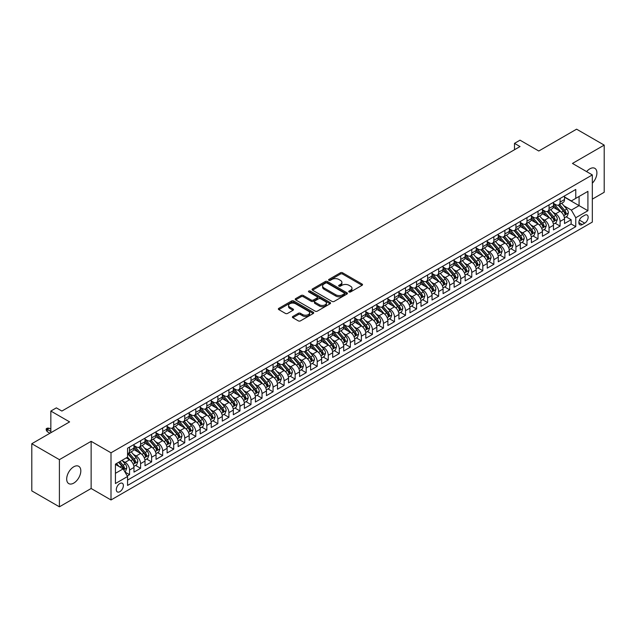 <?xml version="1.0" encoding="UTF-8"?>
<svg xmlns="http://www.w3.org/2000/svg" width="636" height="636" viewBox="0 0 636 636"><rect width="100%" height="100%" fill="white"/><g stroke="black" fill="none" stroke-linecap="round" stroke-linejoin="round"><path stroke-width="0.95" d="M349.053 291.948A1.073 0.62 0 0 0 350.571 291.948L362.083 285.302A1.534 0.882 0 0 0 362.528 284.674A1.534 0.882 0 0 0 362.083 284.054L342.581 272.788A1.534 0.882 0 0 0 340.411 272.788L328.899 279.435A1.073 0.62 0 0 0 328.581 279.872A1.073 0.62 0 0 0 328.899 280.317A1.073 0.62 0 0 0 330.418 280.317L331.905 279.45A4.905 2.83 0 0 1 338.837 279.45L340.467 280.389A4.905 2.83 0 0 1 341.898 282.392A4.905 2.83 0 0 1 340.467 284.395L338.972 285.254A1.073 0.62 0 0 0 338.662 285.691A1.073 0.62 0 0 0 338.972 286.128A1.073 0.62 0 0 0 340.491 286.128L341.985 285.27A4.905 2.83 0 0 1 348.918 285.27L350.539 286.208A4.905 2.83 0 0 1 351.978 288.211A4.905 2.83 0 0 1 350.539 290.215L349.053 291.073A1.073 0.62 0 0 0 348.735 291.511A1.073 0.62 0 0 0 349.053 291.948L349.053 291.073M73.752 483.106A9.993 5.772 120 0 0 80.279 474.305A9.993 5.772 120 0 0 78.745 466.299A9.993 5.772 120 0 0 73.752 466.792A9.993 5.772 120 0 0 67.225 475.601A9.993 5.772 120 0 0 68.752 483.606A9.993 5.772 120 0 0 73.752 483.106M592.331 183.184A9.993 5.772 120 0 0 594.843 168.333A9.993 5.772 120 0 0 589.85 168.826A9.993 5.772 120 0 0 586.607 171.609M119.838 491.684A4.993 2.886 120 0 0 123.106 487.279A4.993 2.886 120 0 0 122.335 483.273A4.993 2.886 120 0 0 119.838 483.527A4.993 2.886 120 0 0 116.579 487.923A4.993 2.886 120 0 0 117.342 491.93A4.993 2.886 120 0 0 119.838 491.684M292.838 316.458A1.534 0.882 0 0 0 292.393 317.086A1.534 0.882 0 0 0 292.838 317.706L298.316 320.87A1.534 0.882 0 0 0 300.478 320.87L313.27 313.484A1.534 0.882 0 0 0 313.715 312.864A1.534 0.882 0 0 0 313.27 312.236L293.76 300.971A1.534 0.882 0 0 0 291.59 300.971L278.807 308.357A1.534 0.882 0 0 0 278.361 308.985A1.534 0.882 0 0 0 278.807 309.605L285.421 313.421A1.534 0.882 0 0 0 287.583 313.421L293.053 310.265A1.534 0.882 0 0 0 293.506 309.637A1.534 0.882 0 0 0 293.053 309.017L289.778 307.124A4.102 2.369 0 0 1 288.577 305.447A4.102 2.369 0 0 1 291.105 303.261A4.102 2.369 0 0 1 295.573 303.777L308.42 311.187A4.102 2.369 0 0 1 309.621 312.864A4.102 2.369 0 0 1 307.085 315.051A4.102 2.369 0 0 1 302.617 314.534L300.478 313.302A1.534 0.882 0 0 0 298.316 313.302L292.838 316.458L292.838 317.706M592.331 199.132L604.2 192.279L604.2 145.111L576.598 129.18L538.787 151.01L520.025 140.174L514.5 143.362L520.025 146.55L61.883 411.055L56.366 407.867L50.84 411.055L50.84 432.726M59.402 459.653L59.402 506.82L91.139 488.496L91.139 441.328L59.402 459.653L31.8 443.721L69.61 421.891L50.84 411.055M91.139 441.328L111.006 452.8L592.331 174.916L592.331 222.075L111.006 499.968L111.006 452.8M604.2 145.111L572.464 163.436L592.331 174.916M332.016 301.416A1.534 0.882 0 0 0 334.178 301.416L346.97 294.031A1.534 0.882 0 0 0 347.415 293.403A1.534 0.882 0 0 0 346.97 292.783L327.461 281.517A1.534 0.882 0 0 0 325.29 281.517L312.507 288.903A1.534 0.882 0 0 0 312.061 289.523A1.534 0.882 0 0 0 312.507 290.151L332.016 301.416M309.199 292.178A1.073 0.62 0 0 1 310.288 292.329L310.288 291.057L330.116 302.505A1.534 0.882 0 0 1 330.569 303.134A1.534 0.882 0 0 1 330.116 303.762L317.332 311.139A1.534 0.882 0 0 1 315.162 311.139L295.661 299.882L301.13 296.742L301.13 295.47L295.661 298.626A1.534 0.882 0 0 0 295.207 299.254A1.534 0.882 0 0 0 295.661 299.882L295.661 298.626M301.13 296.742A1.534 0.882 0 0 1 303.3 296.742L303.3 295.47A1.534 0.882 0 0 0 301.13 295.47M303.3 295.47L311.211 300.033A1.534 0.882 0 0 0 313.373 300.033L317.006 297.942A1.534 0.882 0 0 0 317.451 297.314A1.534 0.882 0 0 0 317.006 296.686L308.77 291.932A1.073 0.62 0 0 1 308.452 291.495A1.073 0.62 0 0 1 309.12 290.922A1.073 0.62 0 0 1 310.288 291.057M59.402 506.82L31.8 490.889L31.8 443.721M127.264 475.982L129.553 474.663L124.974 472.015M122.366 460.766L125.141 462.364A6.249 3.609 60 0 1 129.553 470.012L133.973 467.46L133.973 472.111L140.596 468.287L135.571 465.393M133.409 454.39L136.176 455.988A6.249 3.609 60 0 1 140.596 463.636L145.008 461.084L145.008 465.743L151.63 461.919L146.614 459.017M144.444 448.014L147.218 449.612A6.249 3.609 60 0 1 151.63 457.26L156.051 454.716L156.051 459.367L162.673 455.543L157.649 452.641M155.486 441.638L158.261 443.244A6.249 3.609 60 0 1 162.673 450.892L167.093 448.34L167.093 452.991L173.715 449.167L168.691 446.265M166.529 435.27L169.295 436.868A6.249 3.609 60 0 1 173.715 444.516L178.128 441.964L178.128 446.623L184.75 442.799L179.734 439.897M177.563 428.895L180.338 430.493A6.249 3.609 60 0 1 184.75 438.14L189.17 435.596L189.17 440.247L195.793 436.423L190.768 433.521M188.606 422.519L191.38 424.125A6.249 3.609 60 0 1 195.793 431.772L200.205 429.221L200.205 433.871L206.835 430.047L201.811 427.146M199.64 416.151L202.415 417.749A6.249 3.609 60 0 1 206.835 425.397L211.247 422.845L211.247 427.495L217.87 423.671L212.845 420.778M210.683 409.775L213.458 411.373A6.249 3.609 60 0 1 217.87 419.021L222.29 416.469L222.29 421.127L228.912 417.303L223.888 414.402M221.725 403.399L224.492 404.997A6.249 3.609 60 0 1 228.912 412.645L233.325 410.101L233.325 414.752L239.947 410.928L234.93 408.026M232.76 397.023L235.535 398.629A6.249 3.609 60 0 1 239.947 406.277L244.367 403.725L244.367 408.376L250.989 404.552L245.965 401.658M243.803 390.655L246.577 392.253A6.249 3.609 60 0 1 250.989 399.901L255.41 397.349L255.41 402.008L262.032 398.184L257.008 395.282M254.845 384.279L257.612 385.877A6.249 3.609 60 0 1 262.032 393.525L266.444 390.981L266.444 395.632L273.067 391.808L268.042 388.906M265.88 377.903L268.654 379.509A6.249 3.609 60 0 1 273.067 387.157L277.487 384.605L277.487 389.256L284.109 385.432L279.085 382.53M276.922 371.535L279.689 373.133A6.249 3.609 60 0 1 284.109 380.781L288.521 378.229L288.521 382.88L295.152 379.056L290.127 376.162M287.957 365.159L290.731 366.757A6.249 3.609 60 0 1 295.152 374.405L299.564 371.853L299.564 376.512L306.186 372.688L301.162 369.786M299 358.784L301.774 360.381A6.249 3.609 60 0 1 306.186 368.029L310.606 365.485L310.606 370.136L317.229 366.312L312.204 363.41M310.042 352.408L312.809 354.014A6.249 3.609 60 0 1 317.229 361.661L321.641 359.109L321.641 363.76L328.263 359.936L323.247 357.042M321.077 346.04L323.851 347.638A6.249 3.609 60 0 1 328.263 355.286L332.684 352.734L332.684 357.392L339.306 353.568L334.282 350.667M332.119 339.664L334.894 341.262A6.249 3.609 60 0 1 339.306 348.91L343.718 346.366L343.718 351.016L350.349 347.192L345.324 344.291M343.162 333.288L345.928 334.894A6.249 3.609 60 0 1 350.349 342.542L354.761 339.99L354.761 344.64L361.383 340.817L356.359 337.915M354.196 326.92L356.971 328.518A6.249 3.609 60 0 1 361.383 336.166L365.803 333.614L365.803 338.265L372.426 334.441L367.401 331.547M365.239 320.544L368.005 322.142A6.249 3.609 60 0 1 372.426 329.79L376.838 327.246L376.838 331.897L383.468 328.073L378.444 325.171M376.274 314.168L379.048 315.766A6.249 3.609 60 0 1 383.468 323.414L387.88 320.87L387.88 325.521L394.503 321.697L389.478 318.795M387.316 307.792L390.091 309.398A6.249 3.609 60 0 1 394.503 317.046L398.923 314.494L398.923 319.145L405.545 315.321L400.521 312.427M398.359 301.424L401.125 303.022A6.249 3.609 60 0 1 405.545 310.67L409.958 308.118L409.958 312.777L416.58 308.953L411.564 306.051M409.393 295.048L412.168 296.646A6.249 3.609 60 0 1 416.58 304.294L421 301.75L421 306.401L427.623 302.577L422.598 299.675M420.436 288.672L423.21 290.278A6.249 3.609 60 0 1 427.623 297.926L432.035 295.374L432.035 300.025L438.665 296.201L433.641 293.299M431.478 282.305L434.245 283.902A6.249 3.609 60 0 1 438.665 291.55L443.077 288.998L443.077 293.649L449.7 289.825L444.675 286.931M442.513 275.929L445.287 277.527A6.249 3.609 60 0 1 449.7 285.174L454.12 282.63L454.12 287.281L460.742 283.457L455.718 280.555M453.555 269.553L456.322 271.151A6.249 3.609 60 0 1 460.742 278.799L465.155 276.255L465.155 280.905L471.777 277.081L466.76 274.18M464.59 263.177L467.365 264.783A6.249 3.609 60 0 1 471.777 272.431L476.197 269.879L476.197 274.529L482.819 270.705L477.795 267.812M475.633 256.809L478.407 258.407A6.249 3.609 60 0 1 482.819 266.055L487.24 263.503L487.24 268.161L493.862 264.338L488.838 261.436M486.675 250.433L489.442 252.031A6.249 3.609 60 0 1 493.862 259.679L498.274 257.135L498.274 261.786L504.897 257.962L499.88 255.06M497.71 244.057L500.484 245.663A6.249 3.609 60 0 1 504.897 253.311L509.317 250.759L509.317 255.41L515.939 251.586L510.915 248.684M508.752 237.689L511.527 239.287A6.249 3.609 60 0 1 515.939 246.935L520.351 244.383L520.351 249.034L526.982 245.21L521.957 242.316M519.787 231.313L522.561 232.911A6.249 3.609 60 0 1 526.982 240.559L531.394 238.015L531.394 242.666L538.016 238.842L532.992 235.94M530.829 224.937L533.604 226.535A6.249 3.609 60 0 1 538.016 234.183L542.436 231.639L542.436 236.29L549.059 232.466L544.034 229.564M541.872 218.561L544.639 220.167A6.249 3.609 60 0 1 549.059 227.815L553.471 225.263L553.471 229.914L560.093 226.09L560.093 221.439A6.249 3.609 -120 0 0 555.681 213.791L552.907 212.193M555.077 223.196L560.093 226.09M133.973 467.46A6.249 3.609 -120 0 0 129.553 459.812L126.246 457.904M145.008 461.084A6.249 3.609 -120 0 0 140.596 453.436L133.767 449.501M156.051 454.716A6.249 3.609 -120 0 0 151.63 447.068L144.809 443.125M167.093 448.34A6.249 3.609 -120 0 0 162.673 440.692L155.844 436.749M178.128 441.964A6.249 3.609 -120 0 0 173.715 434.316L166.886 430.373M189.17 435.596A6.249 3.609 -120 0 0 184.75 427.948L177.929 424.005M200.205 429.221A6.249 3.609 -120 0 0 195.793 421.573L188.964 417.629M211.247 422.845A6.249 3.609 -120 0 0 206.835 415.197L200.006 411.253M222.29 416.469A6.249 3.609 -120 0 0 217.87 408.821L211.041 404.886M233.325 410.101A6.249 3.609 -120 0 0 228.912 402.453L222.083 398.51M244.367 403.725A6.249 3.609 -120 0 0 239.947 396.077L233.126 392.134M255.41 397.349A6.249 3.609 -120 0 0 250.989 389.701L244.16 385.758M266.444 390.981A6.249 3.609 -120 0 0 262.032 383.333L255.203 379.39M277.487 384.605A6.249 3.609 -120 0 0 273.067 376.957L266.245 373.014M288.521 378.229A6.249 3.609 -120 0 0 284.109 370.581L277.28 366.638M299.564 371.853A6.249 3.609 -120 0 0 295.152 364.205L288.323 360.27M310.606 365.485A6.249 3.609 -120 0 0 306.186 357.837L299.357 353.894M321.641 359.109A6.249 3.609 -120 0 0 317.229 351.462L310.4 347.518M332.684 352.734A6.249 3.609 -120 0 0 328.263 345.086L321.442 341.142M343.718 346.366A6.249 3.609 -120 0 0 339.306 338.718L332.477 334.775M354.761 339.99A6.249 3.609 -120 0 0 350.349 332.342L343.52 328.399M365.803 333.614A6.249 3.609 -120 0 0 361.383 325.966L354.562 322.023M376.838 327.246A6.249 3.609 -120 0 0 372.426 319.59L365.597 315.655M387.88 320.87A6.249 3.609 -120 0 0 383.468 313.222L376.639 309.279M398.923 314.494A6.249 3.609 -120 0 0 394.503 306.846L387.674 302.903M409.958 308.118A6.249 3.609 -120 0 0 405.545 300.47L398.716 296.527M421 301.75A6.249 3.609 -120 0 0 416.58 294.102L409.759 290.159M432.035 295.374A6.249 3.609 -120 0 0 427.623 287.726L420.793 283.783M443.077 288.998A6.249 3.609 -120 0 0 438.665 281.351L431.836 277.407M454.12 282.63A6.249 3.609 -120 0 0 449.7 274.975L442.871 271.039M465.155 276.255A6.249 3.609 -120 0 0 460.742 268.607L453.913 264.663M476.197 269.879A6.249 3.609 -120 0 0 471.777 262.231L464.956 258.288M487.24 263.503A6.249 3.609 -120 0 0 482.819 255.855L475.99 251.92M498.274 257.135A6.249 3.609 -120 0 0 493.862 249.487L487.033 245.544M509.317 250.759A6.249 3.609 -120 0 0 504.897 243.111L498.075 239.168M520.351 244.383A6.249 3.609 -120 0 0 515.939 236.735L509.11 232.792M531.394 238.015A6.249 3.609 -120 0 0 526.982 230.359L520.153 226.424M542.436 231.639A6.249 3.609 -120 0 0 538.016 223.991L531.187 220.048M553.471 225.263A6.249 3.609 -120 0 0 549.059 217.615L542.23 213.672M584.715 215.254L582.29 216.661A4.842 2.79 120 0 0 579.126 220.923A4.842 2.79 120 0 0 579.865 224.802A4.842 2.79 120 0 0 582.29 224.564L584.715 223.164A4.842 2.79 120 0 0 587.879 218.895A4.842 2.79 120 0 0 587.131 215.016A4.842 2.79 120 0 0 584.715 215.254M115.426 473.327L123.153 468.867L127.566 476.515L127.566 485.435L575.771 226.662L575.771 217.743L571.359 210.095L563.949 205.818M127.566 476.515L115.426 483.527L115.426 464.145L127.566 457.133L127.566 448.213L575.771 189.441L575.771 198.368L587.918 191.357L587.918 210.731L575.771 217.743M133.973 445.534L136.176 446.814A6.249 3.609 60 0 0 139.3 447.124L143.72 444.572A6.249 3.609 -120 0 0 145.008 441.71L145.008 438.14M145.008 439.166L147.218 440.438A6.249 3.609 60 0 0 150.342 440.748L154.755 438.196A6.249 3.609 -120 0 0 156.051 435.342L156.051 431.772M156.051 432.79L158.261 434.062A6.249 3.609 60 0 0 161.377 434.372L165.797 431.82A6.249 3.609 -120 0 0 167.093 428.966L167.093 425.397M167.093 426.414L169.295 427.686A6.249 3.609 60 0 0 172.42 427.996L176.832 425.452A6.249 3.609 -120 0 0 178.128 422.59L178.128 419.021M178.128 420.038L180.338 421.318A6.249 3.609 60 0 0 183.462 421.628L187.874 419.076A6.249 3.609 -120 0 0 189.17 416.214L189.17 412.645M189.17 413.67L191.38 414.942A6.249 3.609 60 0 0 194.497 415.252L198.917 412.7A6.249 3.609 -120 0 0 200.205 409.846L200.205 406.277M200.205 407.294L202.415 408.566A6.249 3.609 60 0 0 205.539 408.876L209.952 406.332A6.249 3.609 -120 0 0 211.247 403.47L211.247 399.901M211.247 400.919L213.458 402.198A6.249 3.609 60 0 0 216.582 402.509L220.994 399.957A6.249 3.609 -120 0 0 222.29 397.095L222.29 393.525M222.29 394.551L224.492 395.823A6.249 3.609 60 0 0 227.616 396.133L232.037 393.581A6.249 3.609 -120 0 0 233.325 390.727L233.325 387.157M233.325 388.175L235.535 389.447A6.249 3.609 60 0 0 238.659 389.757L243.071 387.205A6.249 3.609 -120 0 0 244.367 384.351L244.367 380.781M244.367 381.799L246.577 383.071A6.249 3.609 60 0 0 249.694 383.381L254.114 380.837A6.249 3.609 -120 0 0 255.41 377.975L255.41 374.405M255.41 375.423L257.612 376.703A6.249 3.609 60 0 0 260.736 377.013L265.148 374.461A6.249 3.609 -120 0 0 266.444 371.599L266.444 368.029M266.444 369.055L268.654 370.327A6.249 3.609 60 0 0 271.779 370.637L276.191 368.085A6.249 3.609 -120 0 0 277.487 365.231L277.487 361.661M277.487 362.679L279.689 363.951A6.249 3.609 60 0 0 282.813 364.261L287.234 361.717A6.249 3.609 -120 0 0 288.521 358.855L288.521 355.286M288.521 356.303L290.731 357.583A6.249 3.609 60 0 0 293.856 357.893L298.268 355.341A6.249 3.609 -120 0 0 299.564 352.479L299.564 348.91M299.564 349.935L301.774 351.207A6.249 3.609 60 0 0 304.89 351.517L309.311 348.965A6.249 3.609 -120 0 0 310.606 346.111L310.606 342.542M310.606 343.559L312.809 344.831A6.249 3.609 60 0 0 315.933 345.141L320.353 342.589A6.249 3.609 -120 0 0 321.641 339.735L321.641 336.166M321.641 337.183L323.851 338.455A6.249 3.609 60 0 0 326.976 338.765L331.388 336.221A6.249 3.609 -120 0 0 332.684 333.359L332.684 329.79M332.684 330.807L334.894 332.087A6.249 3.609 60 0 0 338.01 332.397L342.43 329.846A6.249 3.609 -120 0 0 343.718 326.984L343.718 323.414M343.718 324.44L345.928 325.712A6.249 3.609 60 0 0 349.053 326.022L353.465 323.47A6.249 3.609 -120 0 0 354.761 320.616L354.761 317.046M354.761 318.064L356.971 319.336A6.249 3.609 60 0 0 360.095 319.646L364.507 317.102A6.249 3.609 -120 0 0 365.803 314.24L365.803 310.67M365.803 311.688L368.005 312.968A6.249 3.609 60 0 0 371.13 313.278L375.55 310.726A6.249 3.609 -120 0 0 376.838 307.864L376.838 304.294M376.838 305.32L379.048 306.592A6.249 3.609 60 0 0 382.172 306.902L386.585 304.35A6.249 3.609 -120 0 0 387.88 301.496L387.88 297.926M387.88 298.944L390.091 300.216A6.249 3.609 60 0 0 393.207 300.526L397.627 297.974A6.249 3.609 -120 0 0 398.923 295.12L398.923 291.55M398.923 292.568L401.125 293.84A6.249 3.609 60 0 0 404.25 294.15L408.67 291.606A6.249 3.609 -120 0 0 409.958 288.744L409.958 285.174M409.958 286.192L412.168 287.472A6.249 3.609 60 0 0 415.292 287.782L419.704 285.23A6.249 3.609 -120 0 0 421 282.368L421 278.799M421 279.824L423.21 281.096A6.249 3.609 60 0 0 426.327 281.406L430.747 278.854A6.249 3.609 -120 0 0 432.035 276L432.035 272.431M432.035 273.448L434.245 274.72A6.249 3.609 60 0 0 437.369 275.03L441.782 272.486A6.249 3.609 -120 0 0 443.077 269.624L443.077 266.055M443.077 267.072L445.287 268.352A6.249 3.609 60 0 0 448.412 268.662L452.824 266.11A6.249 3.609 -120 0 0 454.12 263.248L454.12 259.679M454.12 260.704L456.322 261.976A6.249 3.609 60 0 0 459.446 262.286L463.867 259.734A6.249 3.609 -120 0 0 465.155 256.88L465.155 253.311M465.155 254.328L467.365 255.6A6.249 3.609 60 0 0 470.489 255.91L474.901 253.359A6.249 3.609 -120 0 0 476.197 250.505L476.197 246.935M476.197 247.953L478.407 249.233A6.249 3.609 60 0 0 481.524 249.535L485.944 246.991A6.249 3.609 -120 0 0 487.24 244.129L487.24 240.559M487.24 241.577L489.442 242.857A6.249 3.609 60 0 0 492.566 243.167L496.978 240.615A6.249 3.609 -120 0 0 498.274 237.753L498.274 234.183M498.274 235.209L500.484 236.481A6.249 3.609 60 0 0 503.609 236.791L508.021 234.239A6.249 3.609 -120 0 0 509.317 231.385L509.317 227.815M509.317 228.833L511.527 230.105A6.249 3.609 60 0 0 514.643 230.415L519.063 227.871A6.249 3.609 -120 0 0 520.351 225.009L520.351 221.439M520.351 222.457L522.561 223.737A6.249 3.609 60 0 0 525.686 224.047L530.098 221.495A6.249 3.609 -120 0 0 531.394 218.633L531.394 215.063M531.394 216.089L533.604 217.361A6.249 3.609 60 0 0 536.728 217.671L541.141 215.119A6.249 3.609 -120 0 0 542.436 212.265L542.436 208.695M542.436 209.713L544.639 210.985A6.249 3.609 60 0 0 547.763 211.295L552.183 208.743A6.249 3.609 -120 0 0 553.471 205.889L553.471 202.32M127.566 480.085L571.136 223.991L571.136 219.722L564.514 223.546L564.514 218.887A6.249 3.609 -120 0 0 560.093 211.239L553.272 207.304M553.471 203.337L555.681 204.617A6.249 3.609 -120 0 0 558.806 204.919A6.249 3.609 -120 0 0 560.093 202.065L560.093 198.496M558.806 204.919L563.218 202.375A6.249 3.609 -120 0 0 564.514 199.513L564.514 195.944M129.553 447.068L129.553 450.638A6.249 3.609 60 0 1 128.265 453.492A6.249 3.609 60 0 1 127.566 453.746M128.265 453.492L132.678 450.948A6.249 3.609 -120 0 0 133.973 448.086L133.973 444.516M140.596 440.692L140.596 444.262A6.249 3.609 60 0 1 139.3 447.124M151.63 434.316L151.63 437.886A6.249 3.609 60 0 1 150.342 440.748M162.673 427.948L162.673 431.51A6.249 3.609 60 0 1 161.377 434.372M173.715 421.573L173.715 425.142A6.249 3.609 60 0 1 172.42 427.996M184.75 415.197L184.75 418.766A6.249 3.609 60 0 1 183.462 421.628M195.793 408.821L195.793 412.39A6.249 3.609 60 0 1 194.497 415.252M206.835 402.453L206.835 406.022A6.249 3.609 60 0 1 205.539 408.876M217.87 396.077L217.87 399.647A6.249 3.609 60 0 1 216.582 402.509M228.912 389.701L228.912 393.271A6.249 3.609 60 0 1 227.616 396.133M239.947 383.333L239.947 386.903A6.249 3.609 60 0 1 238.659 389.757M250.989 376.957L250.989 380.527A6.249 3.609 60 0 1 249.694 383.381M262.032 370.581L262.032 374.151A6.249 3.609 60 0 1 260.736 377.013M273.067 364.205L273.067 367.775A6.249 3.609 60 0 1 271.779 370.637M284.109 357.837L284.109 361.407A6.249 3.609 60 0 1 282.813 364.261M295.152 351.462L295.152 355.031A6.249 3.609 60 0 1 293.856 357.893M306.186 345.086L306.186 348.655A6.249 3.609 60 0 1 304.89 351.517M317.229 338.718L317.229 342.287A6.249 3.609 60 0 1 315.933 345.141M328.263 332.342L328.263 335.911A6.249 3.609 60 0 1 326.976 338.765M339.306 325.966L339.306 329.535A6.249 3.609 60 0 1 338.01 332.397M350.349 319.59L350.349 323.16A6.249 3.609 60 0 1 349.053 326.022M361.383 313.222L361.383 316.792A6.249 3.609 60 0 1 360.095 319.646M372.426 306.846L372.426 310.416A6.249 3.609 60 0 1 371.13 313.278M383.468 300.47L383.468 304.04A6.249 3.609 60 0 1 382.172 306.902M394.503 294.102L394.503 297.672A6.249 3.609 60 0 1 393.207 300.526M405.545 287.726L405.545 291.296A6.249 3.609 60 0 1 404.25 294.15M416.58 281.351L416.58 284.92A6.249 3.609 60 0 1 415.292 287.782M427.623 274.975L427.623 278.544A6.249 3.609 60 0 1 426.327 281.406M438.665 268.607L438.665 272.176A6.249 3.609 60 0 1 437.369 275.03M449.7 262.231L449.7 265.8A6.249 3.609 60 0 1 448.412 268.662M460.742 255.855L460.742 259.424A6.249 3.609 60 0 1 459.446 262.286M471.777 249.487L471.777 253.056A6.249 3.609 60 0 1 470.489 255.91M482.819 243.111L482.819 246.681A6.249 3.609 60 0 1 481.524 249.535M493.862 236.735L493.862 240.305A6.249 3.609 60 0 1 492.566 243.167M504.897 230.359L504.897 233.929A6.249 3.609 60 0 1 503.609 236.791M515.939 223.991L515.939 227.561A6.249 3.609 60 0 1 514.643 230.415M526.982 217.615L526.982 221.185A6.249 3.609 60 0 1 525.686 224.047M538.016 211.239L538.016 214.809A6.249 3.609 60 0 1 536.728 217.671M549.059 204.871L549.059 208.441A6.249 3.609 60 0 1 547.763 211.295M549.059 227.815L549.059 232.466M538.016 234.183L538.016 238.842M526.982 240.559L526.982 245.21M515.939 246.935L515.939 251.586M504.897 253.311L504.897 257.962M493.862 259.679L493.862 264.338M482.819 266.055L482.819 270.705M471.777 272.431L471.777 277.081M460.742 278.799L460.742 283.457M449.7 285.174L449.7 289.825M438.665 291.55L438.665 296.201M427.623 297.926L427.623 302.577M416.58 304.294L416.58 308.953M405.545 310.67L405.545 315.321M394.503 317.046L394.503 321.697M383.468 323.414L383.468 328.073M372.426 329.79L372.426 334.441M361.383 336.166L361.383 340.817M350.349 342.542L350.349 347.192M339.306 348.91L339.306 353.568M328.263 355.286L328.263 359.936M317.229 361.661L317.229 366.312M306.186 368.029L306.186 372.688M295.152 374.405L295.152 379.056M284.109 380.781L284.109 385.432M273.067 387.157L273.067 391.808M262.032 393.525L262.032 398.184M250.989 399.901L250.989 404.552M239.947 406.277L239.947 410.928M228.912 412.645L228.912 417.303M217.87 419.021L217.87 423.671M206.835 425.397L206.835 430.047M195.793 431.772L195.793 436.423M184.75 438.14L184.75 442.799M173.715 444.516L173.715 449.167M162.673 450.892L162.673 455.543M151.63 457.26L151.63 461.919M140.596 463.636L140.596 468.287M129.553 470.012L129.553 474.663M123.153 468.867L115.426 464.399M571.359 210.095L579.086 205.635L579.086 196.452L587.918 191.357M564.514 197.224L587.918 210.731M564.514 196.961L571.359 200.92L575.771 198.368M91.139 488.496L111.006 499.968M514.5 143.362L514.5 149.738M566.112 216.82L571.136 219.722M571.136 223.991L575.771 226.662M349.482 292.099L350.539 291.487A4.905 2.83 0 0 0 351.978 289.483L351.978 288.211M341.898 282.392L341.898 283.672A4.905 2.83 0 0 1 340.467 285.667L339.401 286.28M362.059 285.318L342.581 274.068A1.534 0.882 0 0 0 340.411 274.068L329.329 280.468M346.946 294.039L327.461 282.789A1.534 0.882 0 0 0 325.29 282.789L312.53 290.167M344.259 293.84A1.073 0.62 0 0 0 344.569 293.403A1.073 0.62 0 0 0 344.259 292.965L327.135 283.084A1.073 0.62 0 0 0 325.616 283.084L324.05 283.99A4.905 2.83 0 0 0 322.611 285.993A4.905 2.83 0 0 0 324.05 287.997L335.752 294.746A4.905 2.83 0 0 0 342.685 294.746L344.259 293.84L344.259 295.12A1.073 0.62 0 0 0 344.569 294.683L344.569 293.403M322.611 285.993L322.611 287.265A4.905 2.83 0 0 0 324.05 289.269L324.05 287.997M344.259 295.12L342.685 296.026A4.905 2.83 0 0 1 335.752 296.026L324.05 289.269M303.3 296.742L311.211 301.313A1.534 0.882 0 0 0 313.373 301.313L317.006 299.214A1.534 0.882 0 0 0 317.451 298.586L317.451 297.314M310.288 292.329L330.092 303.77M319.415 304.771A4.102 2.369 0 0 0 323.883 305.288A4.102 2.369 0 0 0 326.411 303.102A4.102 2.369 0 0 0 325.211 301.424L320.687 298.817A1.534 0.882 0 0 0 318.525 298.817L314.892 300.915A1.534 0.882 0 0 0 314.446 301.536A1.534 0.882 0 0 0 314.892 302.164L319.415 304.771L319.415 306.051A4.102 2.369 0 0 0 323.883 306.56A4.102 2.369 0 0 0 326.411 304.374L326.411 303.102M314.446 301.536L314.446 302.815A1.534 0.882 0 0 0 314.892 303.436L314.892 302.164M319.415 306.051L314.892 303.436M309.621 312.864L309.621 314.136A4.102 2.369 0 0 1 307.085 316.323A4.102 2.369 0 0 1 302.617 315.806L300.478 314.574A1.534 0.882 0 0 0 298.316 314.574L292.862 317.722M288.577 305.447L288.577 306.719A4.102 2.369 0 0 0 289.778 308.396L289.778 307.124M293.037 310.281L289.778 308.396M313.246 313.5L293.76 302.251A1.534 0.882 0 0 0 291.59 302.251L278.83 309.621M564.418 217.798L567.272 216.153L568.377 212.965A4.134 2.385 -120 0 0 566.763 209.077L561.723 203.242M560.713 211.645L554.727 204.72A11.941 6.893 -120 0 0 553.471 203.409M557.43 209.705L554.083 205.826A9.914 5.724 -120 0 0 553.471 205.166M558.241 205.15L563.345 211.057A4.134 2.385 60 0 1 564.816 213.903L566.143 213.14A4.134 2.385 -120 0 0 564.665 210.285L559.624 204.45M558.543 205.054L564.021 211.398A2.107 1.216 60 0 1 564.553 212.225L566.143 213.14M564.816 213.903L565.118 214.396M553.384 224.174L556.23 222.52L557.335 219.333A4.134 2.385 -120 0 0 555.729 215.453L550.681 209.61M549.671 218.021L543.693 211.096A11.941 6.893 -120 0 0 542.436 209.777M546.388 216.073L543.041 212.201A9.914 5.724 -120 0 0 542.436 211.534M547.198 211.518L552.302 217.425A4.134 2.385 60 0 1 553.781 220.279L555.101 219.515A4.134 2.385 -120 0 0 553.63 216.661L548.582 210.826M547.501 211.422L552.986 217.774A2.107 1.216 60 0 1 553.511 218.593L555.101 219.515M553.781 220.279L554.083 220.772M542.341 230.542L545.195 228.896L546.3 225.708A4.134 2.385 -120 0 0 544.686 221.829L539.646 215.986M538.628 224.397L532.65 217.464A11.941 6.893 -120 0 0 531.394 216.153M535.353 222.449L532.006 218.577A9.914 5.724 -120 0 0 531.394 217.91M536.164 217.894L541.26 223.8A4.134 2.385 60 0 1 542.739 226.655L544.066 225.883A4.134 2.385 -120 0 0 542.587 223.037L537.547 217.194M536.466 217.798L541.944 224.142A2.107 1.216 60 0 1 542.476 224.969L544.066 225.883M542.739 226.655L543.041 227.139M531.298 236.918L534.153 235.272L535.258 232.084A4.134 2.385 -120 0 0 533.644 228.197L528.603 222.362M527.594 230.765L521.607 223.84A11.941 6.893 -120 0 0 520.351 222.528M524.31 228.825L520.963 224.945A9.914 5.724 -120 0 0 520.351 224.285M525.121 224.27L530.225 230.176A4.134 2.385 60 0 1 531.696 233.022L533.024 232.259A4.134 2.385 -120 0 0 531.553 229.413L526.505 223.57M525.423 224.174L530.901 230.518A2.107 1.216 60 0 1 531.434 231.345L533.024 232.259M531.696 233.022L531.998 233.515M520.264 243.294L523.118 241.64L524.215 238.46A4.134 2.385 -120 0 0 522.609 234.573L517.561 228.729M516.551 237.141L510.573 230.216A11.941 6.893 -120 0 0 509.317 228.904M513.268 235.193L509.929 231.321A9.914 5.724 -120 0 0 509.317 230.653M514.087 230.645L519.183 236.552A4.134 2.385 60 0 1 520.661 239.398L521.981 238.635A4.134 2.385 -120 0 0 520.51 235.781L515.462 229.946M514.381 230.542L519.866 236.894A2.107 1.216 60 0 1 520.399 237.713L521.981 238.635M520.661 239.398L520.963 239.891M509.221 249.662L512.075 248.016L513.18 244.828A4.134 2.385 -120 0 0 511.567 240.949L506.526 235.105M505.517 243.516L499.53 236.584A11.941 6.893 -120 0 0 498.274 235.272M502.233 241.569L498.886 237.697A9.914 5.724 -120 0 0 498.274 237.029M503.044 237.013L508.148 242.92A4.134 2.385 60 0 1 509.619 245.774L510.947 245.011A4.134 2.385 -120 0 0 509.468 242.157L504.428 236.314M503.346 236.918L508.824 243.262A2.107 1.216 60 0 1 509.357 244.089L510.947 245.011M509.619 245.774L509.921 246.259M498.187 256.038L501.033 254.392L502.138 251.204A4.134 2.385 -120 0 0 500.524 247.317L495.484 241.481M494.474 249.884L488.488 242.96A11.941 6.893 -120 0 0 487.24 241.648M491.191 247.945L487.844 244.073A9.914 5.724 -120 0 0 487.24 243.405M492.002 243.389L497.106 249.296A4.134 2.385 60 0 1 498.584 252.142L499.904 251.379A4.134 2.385 -120 0 0 498.433 248.533L493.385 242.69M492.304 243.294L497.789 249.638A2.107 1.216 60 0 1 498.314 250.465L499.904 251.379M498.584 252.142L498.878 252.635M487.144 262.414L489.998 260.768L491.103 257.58A4.134 2.385 -120 0 0 489.489 253.692L484.441 247.857M483.432 256.26L477.453 249.336A11.941 6.893 -120 0 0 476.197 248.024M480.156 254.32L476.809 250.441A9.914 5.724 -120 0 0 476.197 249.781M480.967 249.765L486.063 255.672A4.134 2.385 60 0 1 487.542 258.518L488.869 257.755A4.134 2.385 -120 0 0 487.391 254.901L482.35 249.066M481.261 249.67L486.747 256.014A2.107 1.216 60 0 1 487.279 256.841L488.869 257.755M487.542 258.518L487.844 259.011M476.102 268.79L478.956 267.136L480.061 263.948A4.134 2.385 -120 0 0 478.447 260.068L473.407 254.225M472.397 262.636L466.411 255.712A11.941 6.893 -120 0 0 465.155 254.392M469.114 260.688L465.767 256.817A9.914 5.724 -120 0 0 465.155 256.149M469.925 256.133L475.028 262.04A4.134 2.385 60 0 1 476.499 264.894L477.827 264.131A4.134 2.385 -120 0 0 476.348 261.277L471.308 255.441M470.227 256.038L475.704 262.39A2.107 1.216 60 0 1 476.237 263.209L477.827 264.131M476.499 264.894L476.801 265.387M465.067 275.157L467.913 273.512L469.018 270.324A4.134 2.385 -120 0 0 467.412 266.444L462.364 260.601M461.354 269.012L455.376 262.08A11.941 6.893 -120 0 0 454.12 260.768M458.071 267.064L454.732 263.193A9.914 5.724 -120 0 0 454.12 262.525M458.882 262.509L463.986 268.416A4.134 2.385 60 0 1 465.465 271.27L466.784 270.499A4.134 2.385 -120 0 0 465.313 267.653L460.265 261.809M459.184 262.414L464.67 268.758A2.107 1.216 60 0 1 465.202 269.585L466.784 270.499M465.465 271.27L465.767 271.755M454.025 281.533L456.879 279.888L457.984 276.7A4.134 2.385 -120 0 0 456.37 272.812L451.329 266.977M450.312 275.38L444.333 268.456A11.941 6.893 -120 0 0 443.077 267.144M447.036 273.44L443.69 269.561A9.914 5.724 -120 0 0 443.077 268.901M447.847 268.885L452.951 274.792A4.134 2.385 60 0 1 454.422 277.638L455.75 276.875A4.134 2.385 -120 0 0 454.271 274.029L449.231 268.185M448.149 268.79L453.627 275.134A2.107 1.216 60 0 1 454.16 275.96L455.75 276.875M454.422 277.638L454.724 278.131M442.982 287.909L445.836 286.256L446.941 283.076A4.134 2.385 -120 0 0 445.327 279.188L440.287 273.345M439.277 281.756L433.291 274.832A11.941 6.893 -120 0 0 432.035 273.52M435.994 279.808L432.647 275.937A9.914 5.724 -120 0 0 432.035 275.269M436.805 275.253L441.909 281.16A4.134 2.385 60 0 1 443.379 284.014L444.707 283.251A4.134 2.385 -120 0 0 443.236 280.397L438.188 274.561M437.107 275.157L442.584 281.51A2.107 1.216 60 0 1 443.117 282.328L444.707 283.251M443.379 284.014L443.682 284.507M431.947 294.277L434.801 292.632L435.899 289.444A4.134 2.385 -120 0 0 434.293 285.564L429.244 279.721M428.235 288.132L422.256 281.199A11.941 6.893 -120 0 0 421 279.888M424.959 286.184L421.612 282.312A9.914 5.724 -120 0 0 421 281.645M425.77 281.629L430.866 287.536A4.134 2.385 60 0 1 432.345 290.39L433.665 289.619A4.134 2.385 -120 0 0 432.194 286.772L427.146 280.929M426.064 281.533L431.55 287.877A2.107 1.216 60 0 1 432.083 288.704L433.665 289.619M432.345 290.39L432.647 290.875M420.905 300.653L423.759 299.007L424.864 295.82A4.134 2.385 -120 0 0 423.25 291.932L418.21 286.097M417.2 294.5L411.214 287.575A11.941 6.893 -120 0 0 409.958 286.264M413.917 292.56L410.57 288.688A9.914 5.724 -120 0 0 409.958 288.021M414.728 288.005L419.832 293.911A4.134 2.385 60 0 1 421.302 296.758L422.63 295.994A4.134 2.385 -120 0 0 421.151 293.148L416.111 287.305M415.03 287.909L420.507 294.253A2.107 1.216 60 0 1 421.04 295.08L422.63 295.994M421.302 296.758L421.604 297.25M409.87 307.029L412.716 305.383L413.821 302.195A4.134 2.385 -120 0 0 412.215 298.308L407.167 292.473M406.158 300.876L400.171 293.951A11.941 6.893 -120 0 0 398.923 292.64M402.874 298.936L399.527 295.056A9.914 5.724 -120 0 0 398.923 294.396M403.685 294.381L408.789 300.287A4.134 2.385 60 0 1 410.268 303.134L411.587 302.37A4.134 2.385 -120 0 0 410.117 299.516L405.068 293.681M403.987 294.285L409.473 300.629A2.107 1.216 60 0 1 409.997 301.456L411.587 302.37M410.268 303.134L410.562 303.626M398.828 313.405L401.682 311.751L402.787 308.563A4.134 2.385 -120 0 0 401.173 304.684L396.125 298.841M395.115 307.252L389.137 300.327A11.941 6.893 -120 0 0 387.88 299.007M391.84 305.304L388.493 301.432A9.914 5.724 -120 0 0 387.88 300.764M392.651 300.749L397.746 306.655A4.134 2.385 60 0 1 399.225 309.509L400.553 308.746A4.134 2.385 -120 0 0 399.074 305.892L394.034 300.057M392.945 300.653L398.43 307.005A2.107 1.216 60 0 1 398.963 307.824L400.553 308.746M399.225 309.509L399.527 310.002M387.785 319.773L390.639 318.127L391.744 314.939A4.134 2.385 -120 0 0 390.13 311.06L385.09 305.216M384.08 313.62L378.094 306.695A11.941 6.893 -120 0 0 376.838 305.383M380.797 311.68L377.45 307.808A9.914 5.724 -120 0 0 376.838 307.14M381.608 307.124L386.712 313.031A4.134 2.385 60 0 1 388.183 315.885L389.51 315.114A4.134 2.385 -120 0 0 388.032 312.268L382.991 306.425M381.91 307.029L387.388 313.373A2.107 1.216 60 0 1 387.92 314.2L389.51 315.114M388.183 315.885L388.485 316.37M376.75 326.149L379.605 324.503L380.702 321.315A4.134 2.385 -120 0 0 379.096 317.428L374.048 311.592M373.038 319.995L367.059 313.071A11.941 6.893 -120 0 0 365.803 311.759M369.755 318.056L366.416 314.176A9.914 5.724 -120 0 0 365.803 313.516M370.565 313.5L375.669 319.407A4.134 2.385 60 0 1 377.148 322.253L378.468 321.49A4.134 2.385 -120 0 0 376.997 318.644L371.949 312.801M370.868 313.405L376.353 319.749A2.107 1.216 60 0 1 376.886 320.576L378.468 321.49M377.148 322.253L377.45 322.746M365.708 332.525L368.562 330.871L369.667 327.691A4.134 2.385 -120 0 0 368.053 323.804L363.013 317.96M361.995 326.371L356.017 319.447A11.941 6.893 -120 0 0 354.761 318.135M358.72 324.424L355.373 320.552A9.914 5.724 -120 0 0 354.761 319.884M359.531 319.868L364.635 325.775A4.134 2.385 60 0 1 366.105 328.629L367.433 327.866A4.134 2.385 -120 0 0 365.954 325.012L360.914 319.177M359.833 319.773L365.31 326.125A2.107 1.216 60 0 1 365.843 326.944L367.433 327.866M366.105 328.629L366.408 329.122M354.665 338.893L357.519 337.247L358.625 334.059A4.134 2.385 -120 0 0 357.011 330.179L351.97 324.336M350.961 332.747L344.974 325.815A11.941 6.893 -120 0 0 343.718 324.503M347.677 330.8L344.33 326.928A9.914 5.724 -120 0 0 343.718 326.26M348.488 326.244L353.592 332.151A4.134 2.385 60 0 1 355.063 335.005L356.391 334.234A4.134 2.385 -120 0 0 354.92 331.388L349.872 325.545M348.79 326.149L354.268 332.493A2.107 1.216 60 0 1 354.801 333.32L356.391 334.234M355.063 335.005L355.365 335.49M343.631 345.269L346.485 343.623L347.582 340.435A4.134 2.385 -120 0 0 345.976 336.547L340.928 330.712M339.918 339.115L333.94 332.191A11.941 6.893 -120 0 0 332.684 330.879M336.643 337.175L333.296 333.304A9.914 5.724 -120 0 0 332.684 332.636M337.454 332.62L342.55 338.527A4.134 2.385 60 0 1 344.028 341.373L345.348 340.61A4.134 2.385 -120 0 0 343.877 337.764L338.829 331.92M337.748 332.525L343.233 338.869A2.107 1.216 60 0 1 343.766 339.696L345.348 340.61M344.028 341.373L344.33 341.866M332.588 351.644L335.442 349.999L336.547 346.811A4.134 2.385 -120 0 0 334.934 342.923L329.893 337.088M328.884 345.491L322.897 338.567A11.941 6.893 -120 0 0 321.641 337.255M325.6 343.551L322.253 339.672A9.914 5.724 -120 0 0 321.641 339.012M326.411 338.996L331.515 344.903A4.134 2.385 60 0 1 332.986 347.749L334.313 346.986A4.134 2.385 -120 0 0 332.835 344.132L327.794 338.296M326.713 338.893L332.191 345.245A2.107 1.216 60 0 1 332.723 346.071L334.313 346.986M332.986 347.749L333.288 348.242M321.554 358.02L324.4 356.367L325.505 353.179A4.134 2.385 -120 0 0 323.899 349.299L318.851 343.456M317.841 351.867L311.863 344.943A11.941 6.893 -120 0 0 310.606 343.623M314.558 349.919L311.211 346.048A9.914 5.724 -120 0 0 310.606 345.38M315.369 345.364L320.472 351.271A4.134 2.385 60 0 1 321.951 354.125L323.271 353.362A4.134 2.385 -120 0 0 321.8 350.508L316.752 344.672M315.671 345.269L321.156 351.621A2.107 1.216 60 0 1 321.681 352.439L323.271 353.362M321.951 354.125L322.245 354.618M310.511 364.388L313.365 362.743L314.47 359.555A4.134 2.385 -120 0 0 312.856 355.675L307.808 349.832M306.798 358.235L300.82 351.31A11.941 6.893 -120 0 0 299.564 349.999M303.523 356.295L300.176 352.424A9.914 5.724 -120 0 0 299.564 351.756M304.334 351.74L309.43 357.647A4.134 2.385 60 0 1 310.909 360.501L312.236 359.73A4.134 2.385 -120 0 0 310.758 356.883L305.717 351.04M304.628 351.644L310.114 357.989A2.107 1.216 60 0 1 310.646 358.815L312.236 359.73M310.909 360.501L311.211 360.986M299.469 370.764L302.323 369.119L303.428 365.931A4.134 2.385 -120 0 0 301.814 362.043L296.774 356.208M295.764 364.611L289.778 357.686A11.941 6.893 -120 0 0 288.521 356.375M292.481 362.671L289.134 358.791A9.914 5.724 -120 0 0 288.521 358.132M293.291 358.116L298.395 364.023A4.134 2.385 60 0 1 299.866 366.869L301.194 366.105A4.134 2.385 -120 0 0 299.715 363.259L294.675 357.416M293.594 358.02L299.071 364.364A2.107 1.216 60 0 1 299.604 365.191L301.194 366.105M299.866 366.869L300.168 367.362M288.434 377.14L291.288 375.486L292.385 372.306A4.134 2.385 -120 0 0 290.779 368.419L285.731 362.576M284.721 370.987L278.743 364.062A11.941 6.893 -120 0 0 277.487 362.751M281.438 369.039L278.099 365.167A9.914 5.724 -120 0 0 277.487 364.5M282.249 364.484L287.353 370.39A4.134 2.385 60 0 1 288.831 373.245L290.151 372.481A4.134 2.385 -120 0 0 288.68 369.627L283.632 363.792M282.551 364.388L288.036 370.74A2.107 1.216 60 0 1 288.569 371.559L290.151 372.481M288.831 373.245L289.134 373.737M277.391 383.508L280.245 381.862L281.351 378.674A4.134 2.385 -120 0 0 279.737 374.795L274.696 368.952M273.679 377.363L267.7 370.43A11.941 6.893 -120 0 0 266.444 369.119M270.403 375.415L267.056 371.543A9.914 5.724 -120 0 0 266.444 370.875M271.214 370.86L276.318 376.766A4.134 2.385 60 0 1 277.789 379.62L279.117 378.849A4.134 2.385 -120 0 0 277.638 376.003L272.598 370.16M271.516 370.764L276.994 377.108A2.107 1.216 60 0 1 277.527 377.935L279.117 378.849M277.789 379.62L278.091 380.105M266.349 389.884L269.203 388.238L270.308 385.05A4.134 2.385 -120 0 0 268.694 381.163L263.654 375.327M262.644 383.731L256.658 376.806A11.941 6.893 -120 0 0 255.41 375.494M259.361 381.791L256.014 377.919A9.914 5.724 -120 0 0 255.41 377.251M260.172 377.235L265.276 383.142A4.134 2.385 60 0 1 266.754 385.988L268.074 385.225A4.134 2.385 -120 0 0 266.603 382.379L261.555 376.536M260.474 377.14L265.959 383.484A2.107 1.216 60 0 1 266.484 384.311L268.074 385.225M266.754 385.988L267.048 386.481M255.314 396.26L258.168 394.614L259.265 391.426A4.134 2.385 -120 0 0 257.66 387.539L252.611 381.703M251.602 390.106L245.623 383.182A11.941 6.893 -120 0 0 244.367 381.87M248.326 388.167L244.979 384.287A9.914 5.724 -120 0 0 244.367 383.627M249.137 383.611L254.233 389.518A4.134 2.385 60 0 1 255.712 392.364L257.039 391.601A4.134 2.385 -120 0 0 255.561 388.747L250.52 382.912M249.431 383.508L254.917 389.86A2.107 1.216 60 0 1 255.449 390.687L257.039 391.601M255.712 392.364L256.014 392.857M244.272 402.628L247.126 400.982L248.231 397.794A4.134 2.385 -120 0 0 246.617 393.915L241.577 388.071M240.567 396.482L234.581 389.558A11.941 6.893 -120 0 0 233.325 388.238M237.284 394.535L233.937 390.663A9.914 5.724 -120 0 0 233.325 389.995M238.095 389.979L243.198 395.886A4.134 2.385 60 0 1 244.669 398.74L245.997 397.977A4.134 2.385 -120 0 0 244.518 395.123L239.478 389.288M238.397 389.884L243.874 396.236A2.107 1.216 60 0 1 244.407 397.055L245.997 397.977M244.669 398.74L244.971 399.233M233.237 409.004L236.083 407.358L237.188 404.17A4.134 2.385 -120 0 0 235.582 400.29L230.534 394.447M229.524 402.85L223.546 395.926A11.941 6.893 -120 0 0 222.29 394.614M226.241 400.911L222.894 397.039A9.914 5.724 -120 0 0 222.29 396.371M227.052 396.355L232.156 402.262A4.134 2.385 60 0 1 233.635 405.116L234.954 404.345A4.134 2.385 -120 0 0 233.484 401.499L228.435 395.656M227.354 396.26L232.84 402.604A2.107 1.216 60 0 1 233.364 403.431L234.954 404.345M233.635 405.116L233.937 405.601M222.195 415.38L225.049 413.734L226.154 410.546A4.134 2.385 -120 0 0 224.54 406.658L219.492 400.823M218.482 409.226L212.504 402.302A11.941 6.893 -120 0 0 211.247 400.99M215.207 407.286L211.86 403.407A9.914 5.724 -120 0 0 211.247 402.747M216.017 402.731L221.113 408.638A4.134 2.385 60 0 1 222.592 411.484L223.92 410.721A4.134 2.385 -120 0 0 222.441 407.875L217.401 402.031M216.312 402.636L221.797 408.98A2.107 1.216 60 0 1 222.33 409.807L223.92 410.721M222.592 411.484L222.894 411.977M211.152 421.755L214.006 420.102L215.111 416.922A4.134 2.385 -120 0 0 213.497 413.034L208.457 407.191M207.447 415.602L201.461 408.678A11.941 6.893 -120 0 0 200.205 407.366M204.164 413.654L200.817 409.783A9.914 5.724 -120 0 0 200.205 409.115M204.975 409.099L210.079 415.006A4.134 2.385 60 0 1 211.55 417.86L212.877 417.097A4.134 2.385 -120 0 0 211.406 414.243L206.358 408.407M205.277 409.004L210.755 415.356A2.107 1.216 60 0 1 211.287 416.175L212.877 417.097M211.55 417.86L211.852 418.353M200.117 428.123L202.971 426.478L204.069 423.29A4.134 2.385 -120 0 0 202.463 419.41L197.414 413.567M196.405 421.978L190.426 415.046A11.941 6.893 -120 0 0 189.17 413.734M193.121 420.03L189.782 416.159A9.914 5.724 -120 0 0 189.17 415.491M193.94 415.475L199.036 421.382A4.134 2.385 60 0 1 200.515 424.236L201.835 423.465A4.134 2.385 -120 0 0 200.364 420.619L195.316 414.775M194.234 415.38L199.72 421.724A2.107 1.216 60 0 1 200.253 422.55L201.835 423.465M200.515 424.236L200.817 424.721M189.075 434.499L191.929 432.854L193.034 429.666A4.134 2.385 -120 0 0 191.42 425.778L186.38 419.943M185.37 428.346L179.384 421.422A11.941 6.893 -120 0 0 178.128 420.11M182.087 426.406L178.74 422.535A9.914 5.724 -120 0 0 178.128 421.867M182.898 421.851L188.002 427.758A4.134 2.385 60 0 1 189.472 430.604L190.8 429.841A4.134 2.385 -120 0 0 189.321 426.995L184.281 421.151M183.2 421.755L188.677 428.1A2.107 1.216 60 0 1 189.21 428.926L190.8 429.841M189.472 430.604L189.774 431.097M178.032 440.875L180.886 439.23L181.991 436.042A4.134 2.385 -120 0 0 180.378 432.154L175.337 426.319M174.328 434.722L168.341 427.797A11.941 6.893 -120 0 0 167.093 426.486M171.044 432.782L167.697 428.903A9.914 5.724 -120 0 0 167.093 428.243M171.855 428.227L176.959 434.134A4.134 2.385 60 0 1 178.438 436.98L179.757 436.217A4.134 2.385 -120 0 0 178.287 433.362L173.238 427.527M172.157 428.123L177.643 434.475A2.107 1.216 60 0 1 178.167 435.302L179.757 436.217M178.438 436.98L178.732 437.473M166.998 447.243L169.852 445.598L170.957 442.41A4.134 2.385 -120 0 0 169.343 438.53L164.295 432.687M163.285 441.098L157.307 434.173A11.941 6.893 -120 0 0 156.051 432.854M160.01 439.15L156.663 435.278A9.914 5.724 -120 0 0 156.051 434.611M160.821 434.595L165.917 440.502A4.134 2.385 60 0 1 167.395 443.356L168.723 442.592A4.134 2.385 -120 0 0 167.244 439.738L162.204 433.903M161.115 434.499L166.6 440.851A2.107 1.216 60 0 1 167.133 441.67L168.723 442.592M167.395 443.356L167.697 443.849M155.955 453.619L158.809 451.973L159.914 448.785A4.134 2.385 -120 0 0 158.3 444.906L153.26 439.063M152.25 447.466L146.264 440.541A11.941 6.893 -120 0 0 145.008 439.23M148.967 445.526L145.62 441.654A9.914 5.724 -120 0 0 145.008 440.987M149.778 440.971L154.882 446.877A4.134 2.385 60 0 1 156.353 449.732L157.68 448.96A4.134 2.385 -120 0 0 156.202 446.114L151.161 440.271M150.08 440.875L155.558 447.219A2.107 1.216 60 0 1 156.09 448.046L157.68 448.96M156.353 449.732L156.655 450.216M144.921 459.995L147.767 458.349L148.872 455.161A4.134 2.385 -120 0 0 147.266 451.274L142.218 445.438M141.208 453.842L135.23 446.917A11.941 6.893 -120 0 0 133.973 445.605M137.925 451.902L134.586 448.022A9.914 5.724 -120 0 0 133.973 447.362M138.735 447.347L143.839 453.253A4.134 2.385 60 0 1 145.318 456.099L146.638 455.336A4.134 2.385 -120 0 0 145.167 452.49L140.119 446.647M139.038 447.251L144.523 453.595A2.107 1.216 60 0 1 145.056 454.422L146.638 455.336M145.318 456.099L145.62 456.592M133.878 466.371L136.732 464.717L137.837 461.537A4.134 2.385 -120 0 0 136.223 457.65L131.183 451.806M130.165 460.218L127.526 457.157M126.89 458.27L126.461 457.777M127.701 453.714L132.805 459.621A4.134 2.385 60 0 1 134.276 462.475L135.603 461.712A4.134 2.385 -120 0 0 134.124 458.858L129.084 453.023M128.003 453.619L133.481 459.971A2.107 1.216 60 0 1 134.013 460.79L135.603 461.712M134.276 462.475L134.578 462.968M124.751 471.634L125.689 471.093L126.795 467.905A4.134 2.385 -120 0 0 125.181 464.026L122.009 460.345M119.043 466.49L116.491 463.533M115.847 464.646L115.426 464.153M118.582 462.324L121.762 465.997A4.134 2.385 60 0 1 123.233 468.851L124.561 468.08A4.134 2.385 -120 0 0 123.09 465.234L119.91 461.553M118.845 462.173L122.438 466.339A2.107 1.216 60 0 1 122.971 467.166L124.561 468.08M123.233 468.851L123.535 469.336M47.199 431.645L46.205 430.047L46.205 428.775L47.31 428.139L49.187 428.203L47.199 429.348L47.199 431.645L49.958 433.235M46.205 428.775L50.84 431.454M49.187 428.203L50.84 429.157M125.141 462.364L129.553 459.812M136.176 455.988L140.596 453.436M147.218 449.612L151.63 447.068M158.261 443.244L162.673 440.692M169.295 436.868L173.715 434.316M180.338 430.493L184.75 427.948M191.38 424.125L195.793 421.573M202.415 417.749L206.835 415.197M213.458 411.373L217.87 408.821M224.492 404.997L228.912 402.453M235.535 398.629L239.947 396.077M246.577 392.253L250.989 389.701M257.612 385.877L262.032 383.333M268.654 379.509L273.067 376.957M279.689 373.133L284.109 370.581M290.731 366.757L295.152 364.205M301.774 360.381L306.186 357.837M312.809 354.014L317.229 351.462M323.851 347.638L328.263 345.086M334.894 341.262L339.306 338.718M345.928 334.894L350.349 332.342M356.971 328.518L361.383 325.966M368.005 322.142L372.426 319.59M379.048 315.766L383.468 313.222M390.091 309.398L394.503 306.846M401.125 303.022L405.545 300.47M412.168 296.646L416.58 294.102M423.21 290.278L427.623 287.726M434.245 283.902L438.665 281.351M445.287 277.527L449.7 274.975M456.322 271.151L460.742 268.607M467.365 264.783L471.777 262.231M478.407 258.407L482.819 255.855M489.442 252.031L493.862 249.487M500.484 245.663L504.897 243.111M511.527 239.287L515.939 236.735M522.561 232.911L526.982 230.359M533.604 226.535L538.016 223.991M544.639 220.167L549.059 217.615M555.681 213.791L560.093 211.239M560.093 202.065L564.514 199.513M129.553 450.638L133.973 448.086M140.596 444.262L145.008 441.71M151.63 437.886L156.051 435.342M162.673 431.51L167.093 428.966M173.715 425.142L178.128 422.59M184.75 418.766L189.17 416.214M195.793 412.39L200.205 409.846M206.835 406.022L211.247 403.47M217.87 399.647L222.29 397.095M228.912 393.271L233.325 390.727M239.947 386.903L244.367 384.351M250.989 380.527L255.41 377.975M262.032 374.151L266.444 371.599M273.067 367.775L277.487 365.231M284.109 361.407L288.521 358.855M295.152 355.031L299.564 352.479M306.186 348.655L310.606 346.111M317.229 342.287L321.641 339.735M328.263 335.911L332.684 333.359M339.306 329.535L343.718 326.984M350.349 323.16L354.761 320.616M361.383 316.792L365.803 314.24M372.426 310.416L376.838 307.864M383.468 304.04L387.88 301.496M394.503 297.672L398.923 295.12M405.545 291.296L409.958 288.744M416.58 284.92L421 282.368M427.623 278.544L432.035 276M438.665 272.176L443.077 269.624M449.7 265.8L454.12 263.248M460.742 259.424L465.155 256.88M471.777 253.056L476.197 250.505M482.819 246.681L487.24 244.129M493.862 240.305L498.274 237.753M504.897 233.929L509.317 231.385M515.939 227.561L520.351 225.009M526.982 221.185L531.394 218.633M538.016 214.809L542.436 212.265M549.059 208.441L553.471 205.889M560.093 221.439L564.514 218.887M579.42 220.104L584.715 223.164M578.863 222.584L582.29 224.564M350.539 291.487L350.539 290.215M338.972 286.128L338.972 285.254M340.467 285.667L340.467 284.395M328.899 280.317L328.899 279.435M340.411 274.068L340.411 272.788M342.581 274.068L342.581 272.788M362.083 285.302L362.083 284.054M312.507 290.151L312.507 288.903M325.29 282.789L325.29 281.517M327.461 282.789L327.461 281.517M346.97 294.031L346.97 292.783M335.752 296.026L335.752 294.746M342.685 296.026L342.685 294.746M311.211 301.313L311.211 300.033M313.373 301.313L313.373 300.033M317.006 299.214L317.006 297.942M330.116 303.762L330.116 302.505M298.316 314.574L298.316 313.302M300.478 314.574L300.478 313.302M302.617 315.806L302.617 314.534M293.053 310.265L293.053 309.017M278.807 309.605L278.807 308.357M291.59 302.251L291.59 300.971M293.76 302.251L293.76 300.971M313.27 313.484L313.27 312.236M563.79 215.676L568.346 213.044M554.727 204.72L555.3 204.395M564.665 210.285L566.763 209.077M561.373 212.193L563.345 211.057M552.748 222.051L557.311 219.42M543.693 211.096L544.257 210.762M553.63 216.661L555.729 215.453M550.331 218.569L552.302 217.425M541.713 228.419L546.268 225.788M532.65 217.464L533.214 217.138M542.587 223.037L544.686 221.829M539.288 224.937L541.26 223.8M530.67 234.795L535.234 232.164M521.607 223.84L522.18 223.514M531.553 229.413L533.644 228.197M528.254 231.313L530.225 230.176M519.628 241.171L524.191 238.54M510.573 230.216L511.137 229.882M520.51 235.781L522.609 234.573M517.211 237.689L519.183 236.552M508.593 247.547L513.149 244.908M499.53 236.584L500.103 236.258M509.468 242.157L511.567 240.949M506.169 244.065L508.148 242.92M497.551 253.915L502.114 251.284M488.488 242.96L489.06 242.634M498.433 248.533L500.524 247.317M495.134 250.433L497.106 249.296M486.516 260.291L491.072 257.66M477.453 249.336L478.018 249.01M487.391 254.901L489.489 253.692M484.091 256.809L486.063 255.672M475.474 266.667L480.029 264.035M466.411 255.712L466.983 255.378M476.348 261.277L478.447 260.068M473.057 263.185L475.028 262.04M464.431 273.035L468.994 270.403M455.376 262.08L455.94 261.754M465.313 267.653L467.412 266.444M462.014 269.553L463.986 268.416M453.396 279.411L457.952 276.779M444.333 268.456L444.906 268.13M454.271 274.029L456.37 272.812M450.972 275.929L452.951 274.792M442.354 285.787L446.917 283.155M433.291 274.832L433.863 274.498M443.236 280.397L445.327 279.188M439.937 282.305L441.909 281.16M431.311 292.163L435.875 289.523M422.256 281.199L422.821 280.874M432.194 286.772L434.293 285.564M428.895 288.68L430.866 287.536M420.277 298.53L424.832 295.899M411.214 287.575L411.786 287.249M421.151 293.148L423.25 291.932M417.852 295.048L419.832 293.911M409.234 304.906L413.798 302.275M400.171 293.951L400.744 293.625M410.117 299.516L412.215 298.308M406.817 301.424L408.789 300.287M398.2 311.282L402.755 308.651M389.137 300.327L389.701 299.993M399.074 305.892L401.173 304.684M395.775 307.8L397.746 306.655M387.157 317.65L391.72 315.019M378.094 306.695L378.666 306.369M388.032 312.268L390.13 311.06M384.74 314.168L386.712 313.031M376.115 324.026L380.678 321.395M367.059 313.071L367.624 312.745M376.997 318.644L379.096 317.428M373.698 320.544L375.669 319.407M365.08 330.402L369.635 327.771M356.017 319.447L356.589 319.113M365.954 325.012L368.053 323.804M362.655 326.92L364.635 325.775M354.037 336.778L358.601 334.139M344.974 325.815L345.547 325.489M354.92 331.388L357.011 330.179M351.621 333.288L353.592 332.151M342.995 343.146L347.558 340.514M333.94 332.191L334.504 331.865M343.877 337.764L345.976 336.547M340.578 339.664L342.55 338.527M331.96 349.522L336.516 346.89M322.897 338.567L323.47 338.241M332.835 344.132L334.934 342.923M329.535 346.04L331.515 344.903M320.918 355.898L325.481 353.258M311.863 344.943L312.427 344.609M321.8 350.508L323.899 349.299M318.501 352.416L320.472 351.271M309.883 362.266L314.438 359.634M300.82 351.31L301.385 350.985M310.758 356.883L312.856 355.675M307.458 358.784L309.43 357.647M298.841 368.642L303.404 366.01M289.778 357.686L290.35 357.36M299.715 363.259L301.814 362.043M296.424 365.159L298.395 364.023M287.798 375.017L292.361 372.386M278.743 364.062L279.307 363.728M288.68 369.627L290.779 368.419M285.381 371.535L287.353 370.39M276.763 381.393L281.319 378.754M267.7 370.43L268.273 370.104M277.638 376.003L279.737 374.795M274.339 377.903L276.318 376.766M265.721 387.761L270.284 385.13M256.658 376.806L257.23 376.48M266.603 382.379L268.694 381.163M263.304 384.279L265.276 383.142M254.678 394.137L259.242 391.506M245.623 383.182L246.188 382.856M255.561 388.747L257.66 387.539M252.261 390.655L254.233 389.518M243.644 400.513L248.199 397.874M234.581 389.558L235.153 389.224M244.518 395.123L246.617 393.915M241.227 397.031L243.198 395.886M232.601 406.881L237.164 404.25M223.546 395.926L224.111 395.6M233.484 401.499L235.582 400.29M230.184 403.399L232.156 402.262M221.566 413.257L226.122 410.625M212.504 402.302L213.068 401.976M222.441 407.875L224.54 406.658M219.142 409.775L221.113 408.638M210.524 419.633L215.087 417.001M201.461 408.678L202.033 408.344M211.406 414.243L213.497 413.034M208.107 416.151L210.079 415.006M199.481 426.001L204.045 423.369M190.426 415.046L190.991 414.72M200.364 420.619L202.463 419.41M197.065 422.519L199.036 421.382M188.447 432.377L193.002 429.745M179.384 421.422L179.956 421.096M189.321 426.995L191.42 425.778M186.022 428.895L188.002 427.758M177.404 438.753L181.968 436.121M168.341 427.797L168.914 427.472M178.287 433.362L180.378 432.154M174.987 435.27L176.959 434.134M166.37 445.128L170.925 442.489M157.307 434.173L157.871 433.839M167.244 439.738L169.343 438.53M163.945 441.646L165.917 440.502M155.327 451.496L159.882 448.865M146.264 440.541L146.837 440.215M156.202 446.114L158.3 444.906M152.91 448.014L154.882 446.877M144.285 457.872L148.848 455.241M135.23 446.917L135.794 446.591M145.167 452.49L147.266 451.274M141.868 454.39L143.839 453.253M133.25 464.248L137.805 461.617M134.124 458.858L136.223 457.65M130.825 460.766L132.805 459.621M123.678 469.773L126.771 467.985M123.09 465.234L125.181 464.026M119.973 467.031L121.762 465.997"/></g></svg>
